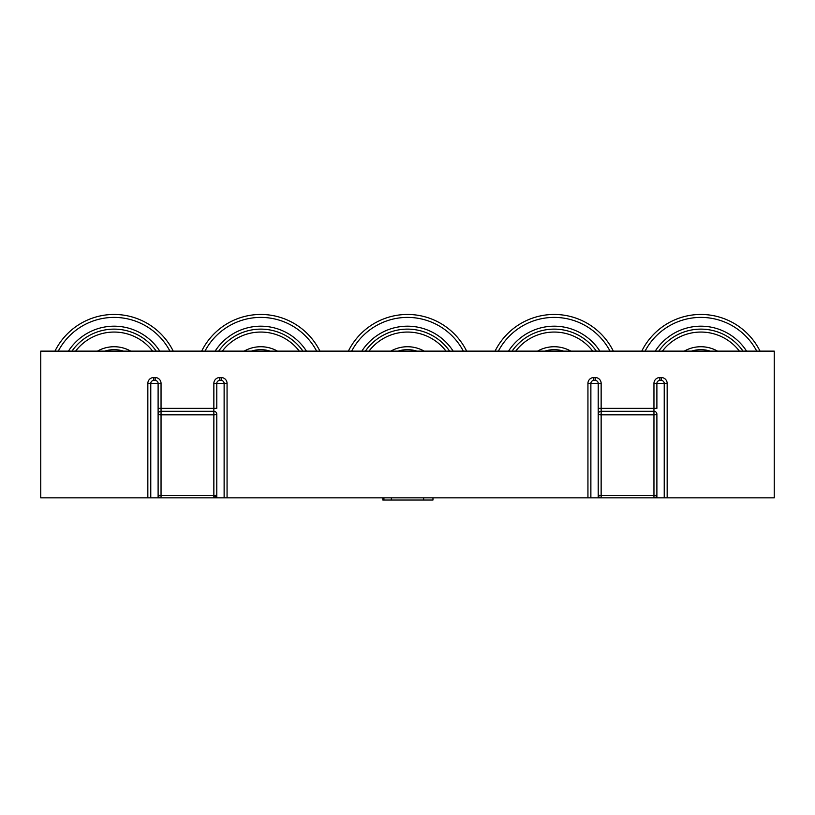 <?xml version="1.0" encoding="UTF-8"?>
<svg xmlns="http://www.w3.org/2000/svg" width="815" height="815" viewBox="0 0 815 815"><rect width="100%" height="100%" fill="white"/><g stroke="black" fill="none" stroke-linecap="round" stroke-linejoin="round"><path stroke-width="1.22" d="M432.969 497.833L432.969 500.033L391.363 500.033L391.363 497.833M150.775 497.833L161.044 497.833A2.934 2.934 0 0 1 158.11 494.899L158.11 383.407L150.775 383.407L150.775 497.833L40.75 497.833L40.75 351.133L774.25 351.133L774.25 497.833L664.225 497.833L664.225 383.407A2.934 2.934 0 0 0 661.291 380.473L659.824 380.473A2.934 2.934 0 0 0 656.89 383.407L656.89 408.346L653.956 408.346L653.956 383.407A5.868 5.868 0 0 1 659.824 377.539L661.291 377.539L661.291 380.473M590.875 497.833L587.941 497.833L587.941 383.407A5.868 5.868 0 0 1 593.809 377.539L593.809 380.473A2.934 2.934 0 0 0 590.875 383.407A2.934 2.934 0 0 1 593.809 380.473L595.276 380.473A2.934 2.934 0 0 1 598.21 383.407L601.144 383.407L601.144 495.53L653.956 495.53L653.956 414.845L601.144 414.845A2.934 0.632 0 0 1 598.21 414.214L598.21 383.407L590.875 383.407L590.875 497.833L601.144 497.833A2.934 2.934 0 0 1 598.21 494.899L598.21 414.214A2.934 2.934 0 0 1 601.144 411.28L653.956 411.28A2.934 2.934 0 0 1 656.89 414.214L656.89 494.899A2.934 2.934 0 0 1 653.956 497.833L664.225 497.833M587.941 497.833L224.125 497.833L224.125 383.407A2.934 2.934 0 0 0 221.191 380.473L219.724 380.473A2.934 2.934 0 0 0 216.79 383.407L216.79 408.346L213.856 408.346L213.856 383.407L227.059 383.407A5.868 5.868 0 0 0 221.191 377.539L221.191 380.473M147.841 497.833L147.841 383.407A5.868 5.868 0 0 1 153.709 377.539L153.709 380.473A2.934 2.934 0 0 0 150.775 383.407A2.934 2.934 0 0 1 153.709 380.473L155.176 380.473A2.934 2.934 0 0 1 158.11 383.407L161.044 383.407L161.044 495.53L213.856 495.53L213.856 414.845L161.044 414.845A2.934 0.632 0 0 1 158.11 414.214A2.934 2.934 0 0 1 161.044 411.28L213.856 411.28A2.934 2.934 0 0 1 216.79 414.214L216.79 494.899L213.856 497.833L224.125 497.833M216.79 494.899A2.934 0.632 0 0 1 213.856 495.53L213.856 497.833A2.934 2.934 0 0 0 216.79 494.899A2.934 2.934 0 0 1 213.856 497.833L161.044 497.833L161.044 495.53A2.934 0.632 0 0 1 158.11 494.899A2.934 2.934 0 0 0 161.044 497.833M656.89 494.899A2.934 0.632 0 0 1 653.956 495.53L653.956 497.833L601.144 497.833L601.144 495.53A2.934 0.632 0 0 1 598.21 494.899M158.11 497.833L158.11 408.346L213.856 408.346L213.856 414.845A2.934 0.632 0 0 0 216.79 414.214L216.79 497.833M598.21 497.833L598.21 408.346L653.956 408.346L653.956 414.845A2.934 0.632 0 0 0 656.89 414.214L656.89 497.833M382.816 497.833L382.816 500.033L383.926 500.033L383.926 497.833M383.926 500.033L391.363 500.033M710.293 351.133A30.807 30.807 0 0 0 691.507 351.133M658.764 351.133A51.345 51.345 0 0 1 743.036 351.133A51.345 51.345 0 0 0 731.88 339.529M641.762 351.133A66.015 66.015 0 0 1 760.038 351.133A66.015 66.015 0 0 0 740.733 327.834M562.319 350.756A30.807 30.807 0 0 1 563.593 351.133A30.807 30.807 0 0 0 544.807 351.133M512.064 351.133A51.345 51.345 0 0 1 596.336 351.133A51.345 51.345 0 0 0 567.729 330.941M495.062 351.133A66.015 66.015 0 0 1 613.338 351.133A66.015 66.015 0 0 0 571.59 316.791M411.473 349.92A30.807 30.807 0 0 1 416.893 351.133A30.807 30.807 0 0 0 398.107 351.133M365.365 351.133A51.345 51.345 0 0 1 449.636 351.133A51.345 51.345 0 0 0 414.112 329.555M348.362 351.133A66.015 66.015 0 0 1 466.638 351.133A66.015 66.015 0 0 0 416.007 315.008M270.193 351.133A30.807 30.807 0 0 0 251.407 351.133M225.174 343.502A51.345 51.345 0 0 0 218.665 351.133A51.345 51.345 0 0 1 302.936 351.133M214.997 332.938A66.015 66.015 0 0 0 201.662 351.133A66.015 66.015 0 0 1 319.938 351.133M123.493 351.133A30.807 30.807 0 0 0 104.707 351.133M71.965 351.133A51.345 51.345 0 0 1 156.236 351.133A51.345 51.345 0 0 0 132.387 332.489M54.962 351.133A66.015 66.015 0 0 1 173.238 351.133A66.015 66.015 0 0 0 137.613 318.787M227.059 383.407L227.059 497.833M593.809 377.539L595.276 377.539A5.868 5.868 0 0 1 601.144 383.407M653.956 383.407L667.159 383.407A5.868 5.868 0 0 0 661.291 377.539M667.159 383.407L667.159 497.833M153.709 377.539L155.176 377.539A5.868 5.868 0 0 1 161.044 383.407M219.724 380.473L219.724 377.539A5.868 5.868 0 0 0 213.856 383.407M219.724 377.539L221.191 377.539M155.176 377.539L155.176 380.473A2.934 2.934 0 0 1 158.11 383.407M150.775 383.407L147.841 383.407M659.824 377.539L659.824 380.473M595.276 377.539L595.276 380.473A2.934 2.934 0 0 1 598.21 383.407M590.875 383.407L587.941 383.407M684.233 351.133A33.741 33.741 0 0 1 717.567 351.133M739.409 351.133A48.411 48.411 0 0 0 662.391 351.133M655.229 351.133A54.279 54.279 0 0 1 746.571 351.133M756.738 351.133A63.081 63.081 0 0 0 645.062 351.133M537.533 351.133A33.741 33.741 0 0 1 570.867 351.133M592.709 351.133A48.411 48.411 0 0 0 515.691 351.133M508.529 351.133A54.279 54.279 0 0 1 599.871 351.133M610.038 351.133A63.081 63.081 0 0 0 498.362 351.133M390.833 351.133A33.741 33.741 0 0 1 424.167 351.133M446.009 351.133A48.411 48.411 0 0 0 368.991 351.133M361.829 351.133A54.279 54.279 0 0 1 453.171 351.133M463.338 351.133A63.081 63.081 0 0 0 351.662 351.133M244.133 351.133A33.741 33.741 0 0 1 277.467 351.133M299.309 351.133A48.411 48.411 0 0 0 222.291 351.133M215.129 351.133A54.279 54.279 0 0 1 306.471 351.133M316.638 351.133A63.081 63.081 0 0 0 204.962 351.133M97.433 351.133A33.741 33.741 0 0 1 130.767 351.133M152.609 351.133A48.411 48.411 0 0 0 75.591 351.133M68.429 351.133A54.279 54.279 0 0 1 159.771 351.133M169.938 351.133A63.081 63.081 0 0 0 58.262 351.133M423.637 500.033L423.637 497.833"/></g></svg>
